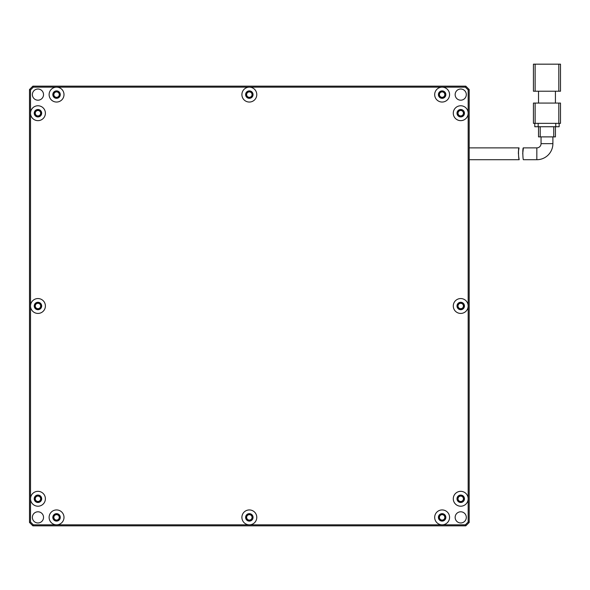 <?xml version="1.0" encoding="UTF-8"?>
<svg xmlns="http://www.w3.org/2000/svg" width="590" height="590" viewBox="0 0 590 590"><rect width="100%" height="100%" fill="white"/><g stroke="black" fill="none" stroke-linecap="round" stroke-linejoin="round"><path stroke-width="0.89" d="M43.535 517.378A5.583 5.583 0 0 1 37.952 522.961A5.583 5.583 0 0 1 32.376 517.378A5.583 5.583 0 0 1 37.952 511.796A5.583 5.583 0 0 1 43.535 517.378M466.307 517.378A5.583 5.583 0 0 1 460.724 522.961A5.583 5.583 0 0 1 455.148 517.378A5.583 5.583 0 0 1 460.724 511.796A5.583 5.583 0 0 1 466.307 517.378M466.307 94.607A5.583 5.583 0 0 1 460.724 100.189A5.583 5.583 0 0 1 455.148 94.607A5.583 5.583 0 0 1 460.724 89.024A5.583 5.583 0 0 1 466.307 94.607M43.535 94.607A5.583 5.583 0 0 1 37.952 100.189A5.583 5.583 0 0 1 32.376 94.607A5.583 5.583 0 0 1 37.952 89.024A5.583 5.583 0 0 1 43.535 94.607M41.676 113.206A3.717 3.717 0 0 1 37.952 116.931A3.717 3.717 0 0 1 34.235 113.206A3.717 3.717 0 0 1 37.952 109.489A3.717 3.717 0 0 1 41.676 113.206M41.676 305.989A3.717 3.717 0 0 1 37.952 309.713A3.717 3.717 0 0 1 34.235 305.989A3.717 3.717 0 0 1 37.952 302.272A3.717 3.717 0 0 1 41.676 305.989M41.676 498.779A3.717 3.717 0 0 1 37.952 502.496A3.717 3.717 0 0 1 34.235 498.779A3.717 3.717 0 0 1 37.952 495.054A3.717 3.717 0 0 1 41.676 498.779M60.276 517.378A3.717 3.717 0 0 1 56.559 521.095A3.717 3.717 0 0 1 52.835 517.378A3.717 3.717 0 0 1 56.559 513.654A3.717 3.717 0 0 1 60.276 517.378M253.058 517.378A3.717 3.717 0 0 1 249.341 521.095A3.717 3.717 0 0 1 245.617 517.378A3.717 3.717 0 0 1 249.341 513.654A3.717 3.717 0 0 1 253.058 517.378M445.848 517.378A3.717 3.717 0 0 1 442.124 521.095A3.717 3.717 0 0 1 438.407 517.378A3.717 3.717 0 0 1 442.124 513.654A3.717 3.717 0 0 1 445.848 517.378M464.448 498.779A3.717 3.717 0 0 1 460.724 502.496A3.717 3.717 0 0 1 457.007 498.779A3.717 3.717 0 0 1 460.724 495.054A3.717 3.717 0 0 1 464.448 498.779M464.448 305.989A3.717 3.717 0 0 1 460.724 309.713A3.717 3.717 0 0 1 457.007 305.989A3.717 3.717 0 0 1 460.724 302.272A3.717 3.717 0 0 1 464.448 305.989M464.448 113.206A3.717 3.717 0 0 1 460.724 116.931A3.717 3.717 0 0 1 457.007 113.206A3.717 3.717 0 0 1 460.724 109.489A3.717 3.717 0 0 1 464.448 113.206M253.058 94.607A3.717 3.717 0 0 1 249.341 98.323A3.717 3.717 0 0 1 245.617 94.607A3.717 3.717 0 0 1 249.341 90.889A3.717 3.717 0 0 1 253.058 94.607M445.848 94.607A3.717 3.717 0 0 1 442.124 98.323A3.717 3.717 0 0 1 438.407 94.607A3.717 3.717 0 0 1 442.124 90.889A3.717 3.717 0 0 1 445.848 94.607M60.276 94.607A3.717 3.717 0 0 1 56.559 98.323A3.717 3.717 0 0 1 52.835 94.607A3.717 3.717 0 0 1 56.559 90.889A3.717 3.717 0 0 1 60.276 94.607M32.885 86.155L33.306 87.165L30.518 89.953L30.518 113.206A7.441 7.441 0 0 0 37.952 120.648A7.441 7.441 0 0 0 45.393 113.206A7.441 7.441 0 0 0 37.952 105.765A7.441 7.441 0 0 0 30.518 113.206L30.518 305.989A7.441 7.441 0 0 0 37.952 313.43A7.441 7.441 0 0 0 45.393 305.989A7.441 7.441 0 0 0 37.952 298.555A7.441 7.441 0 0 0 30.518 305.989L30.518 498.779A7.441 7.441 0 0 0 37.952 506.213A7.441 7.441 0 0 0 45.393 498.779A7.441 7.441 0 0 0 37.952 491.337A7.441 7.441 0 0 0 30.518 498.779L30.518 522.032L29.5 522.452L32.885 525.83L465.798 525.83L469.183 522.452L469.183 89.533L465.798 86.155L32.885 86.155L29.5 89.533L29.5 522.452M30.518 522.032L33.306 524.82L56.559 524.82A7.441 7.441 0 0 0 64 517.378A7.441 7.441 0 0 0 56.559 509.937A7.441 7.441 0 0 0 49.117 517.378A7.441 7.441 0 0 0 56.559 524.82L442.124 524.82A7.441 7.441 0 0 0 449.565 517.378A7.441 7.441 0 0 0 442.124 509.937A7.441 7.441 0 0 0 434.683 517.378A7.441 7.441 0 0 0 442.124 524.82L465.377 524.82L465.798 525.83M249.341 509.937A7.441 7.441 0 0 0 241.9 517.378A7.441 7.441 0 0 0 249.341 524.82A7.441 7.441 0 0 0 256.783 517.378A7.441 7.441 0 0 0 249.341 509.937M465.377 524.82L468.165 522.032L468.165 498.779A7.441 7.441 0 0 0 460.724 491.337A7.441 7.441 0 0 0 453.282 498.779A7.441 7.441 0 0 0 460.724 506.213A7.441 7.441 0 0 0 468.165 498.779L468.165 89.953L469.183 89.533M453.282 305.989A7.441 7.441 0 0 0 460.724 313.43A7.441 7.441 0 0 0 468.165 305.989A7.441 7.441 0 0 0 460.724 298.555A7.441 7.441 0 0 0 453.282 305.989M453.282 113.206A7.441 7.441 0 0 0 460.724 120.648A7.441 7.441 0 0 0 468.165 113.206A7.441 7.441 0 0 0 460.724 105.765A7.441 7.441 0 0 0 453.282 113.206M468.165 89.953L465.377 87.165L249.341 87.165A7.441 7.441 0 0 0 241.9 94.607A7.441 7.441 0 0 0 249.341 102.048A7.441 7.441 0 0 0 256.783 94.607A7.441 7.441 0 0 0 249.341 87.165L56.559 87.165A7.441 7.441 0 0 0 49.117 94.607A7.441 7.441 0 0 0 56.559 102.048A7.441 7.441 0 0 0 64 94.607A7.441 7.441 0 0 0 56.559 87.165L33.306 87.165M434.683 94.607A7.441 7.441 0 0 0 442.124 102.048A7.441 7.441 0 0 0 449.565 94.607A7.441 7.441 0 0 0 442.124 87.165A7.441 7.441 0 0 0 434.683 94.607M30.518 89.953L29.5 89.533M33.306 524.82L32.885 525.83M468.165 522.032L469.183 522.452M465.377 87.165L465.798 86.155M518.581 156.062L519.171 159.713C518.588 160.082 518.072 147.515 519.045 147.876L518.426 151.468M518.418 151.534L518.396 153.813M519.171 159.713L469.183 159.713M519.045 147.876L469.183 147.876M522.703 153.828L523.382 147.876L536.826 147.876A4.226 4.226 0 0 0 541.052 143.65L541.052 136.887M541.052 143.65L552.889 143.65L552.889 136.887M552.889 143.65A16.063 16.063 0 0 1 536.826 159.713L523.455 159.713C522.858 160.074 522.408 147.507 523.382 147.876M535.137 64.17L558.811 64.17L558.811 91.221L533.441 91.221L533.441 64.17L535.137 64.17L535.137 91.221M558.811 64.17L560.5 64.17L560.5 91.221L558.811 91.221M555.426 103.066L555.426 91.221M538.515 103.066L538.515 91.221M535.137 103.066L533.441 103.066L533.441 123.354L535.137 123.354L535.137 103.066L558.811 103.066L558.811 123.354L535.137 123.354M558.811 123.354L560.5 123.354L560.5 103.066L558.811 103.066M534.798 123.354L534.798 126.739L538.176 126.739L538.176 123.354M555.765 123.354L555.765 126.739L538.176 126.739M555.765 126.739L559.15 126.739L559.15 123.354L559.15 126.739M538.515 126.739L538.515 136.887L540.204 136.887L540.204 126.739M553.737 126.739L553.737 136.887L540.204 136.887M553.737 136.887L555.426 136.887L555.426 126.739M438.739 517.378A3.385 3.385 0 0 0 442.124 520.756A3.385 3.385 0 0 0 445.509 517.378A3.385 3.385 0 0 0 442.124 513.993A3.385 3.385 0 0 0 438.739 517.378M245.956 517.378A3.385 3.385 0 0 0 249.341 520.756A3.385 3.385 0 0 0 252.727 517.378A3.385 3.385 0 0 0 249.341 513.993A3.385 3.385 0 0 0 245.956 517.378M53.174 517.378A3.385 3.385 0 0 0 56.559 520.756A3.385 3.385 0 0 0 59.937 517.378A3.385 3.385 0 0 0 56.559 513.993A3.385 3.385 0 0 0 53.174 517.378M34.574 498.779A3.385 3.385 0 0 0 37.952 502.156A3.385 3.385 0 0 0 41.337 498.779A3.385 3.385 0 0 0 37.952 495.394A3.385 3.385 0 0 0 34.574 498.779M34.574 305.989A3.385 3.385 0 0 0 37.952 309.374A3.385 3.385 0 0 0 41.337 305.989A3.385 3.385 0 0 0 37.952 302.611A3.385 3.385 0 0 0 34.574 305.989M34.574 113.206A3.385 3.385 0 0 0 37.952 116.591A3.385 3.385 0 0 0 41.337 113.206A3.385 3.385 0 0 0 37.952 109.828A3.385 3.385 0 0 0 34.574 113.206M457.346 498.779A3.385 3.385 0 0 0 460.724 502.156A3.385 3.385 0 0 0 464.109 498.779A3.385 3.385 0 0 0 460.724 495.394A3.385 3.385 0 0 0 457.346 498.779M457.346 305.989A3.385 3.385 0 0 0 460.724 309.374A3.385 3.385 0 0 0 464.109 305.989A3.385 3.385 0 0 0 460.724 302.611A3.385 3.385 0 0 0 457.346 305.989M457.346 113.206A3.385 3.385 0 0 0 460.724 116.591A3.385 3.385 0 0 0 464.109 113.206A3.385 3.385 0 0 0 460.724 109.828A3.385 3.385 0 0 0 457.346 113.206M438.739 94.607A3.385 3.385 0 0 0 442.124 97.992A3.385 3.385 0 0 0 445.509 94.607A3.385 3.385 0 0 0 442.124 91.221A3.385 3.385 0 0 0 438.739 94.607M245.956 94.607A3.385 3.385 0 0 0 249.341 97.992A3.385 3.385 0 0 0 252.727 94.607A3.385 3.385 0 0 0 249.341 91.221A3.385 3.385 0 0 0 245.956 94.607M53.174 94.607A3.385 3.385 0 0 0 56.559 97.992A3.385 3.385 0 0 0 59.937 94.607A3.385 3.385 0 0 0 56.559 91.221A3.385 3.385 0 0 0 53.174 94.607M439.417 517.378A2.707 2.707 0 0 0 442.124 520.085A2.707 2.707 0 0 0 444.831 517.378A2.707 2.707 0 0 0 442.124 514.672A2.707 2.707 0 0 0 439.417 517.378M246.635 517.378A2.707 2.707 0 0 0 249.341 520.085A2.707 2.707 0 0 0 252.048 517.378A2.707 2.707 0 0 0 249.341 514.672A2.707 2.707 0 0 0 246.635 517.378M53.852 517.378A2.707 2.707 0 0 0 56.559 520.085A2.707 2.707 0 0 0 59.266 517.378A2.707 2.707 0 0 0 56.559 514.672A2.707 2.707 0 0 0 53.852 517.378M35.252 498.779A2.707 2.707 0 0 0 37.952 501.478A2.707 2.707 0 0 0 40.658 498.779A2.707 2.707 0 0 0 37.952 496.072A2.707 2.707 0 0 0 35.252 498.779M35.252 305.989A2.707 2.707 0 0 0 37.952 308.695A2.707 2.707 0 0 0 40.658 305.989A2.707 2.707 0 0 0 37.952 303.29A2.707 2.707 0 0 0 35.252 305.989M35.252 113.206A2.707 2.707 0 0 0 37.952 115.913A2.707 2.707 0 0 0 40.658 113.206A2.707 2.707 0 0 0 37.952 110.5A2.707 2.707 0 0 0 35.252 113.206M458.017 498.779A2.707 2.707 0 0 0 460.724 501.478A2.707 2.707 0 0 0 463.43 498.779A2.707 2.707 0 0 0 460.724 496.072A2.707 2.707 0 0 0 458.017 498.779M458.017 305.989A2.707 2.707 0 0 0 460.724 308.695A2.707 2.707 0 0 0 463.43 305.989A2.707 2.707 0 0 0 460.724 303.29A2.707 2.707 0 0 0 458.017 305.989M458.017 113.206A2.707 2.707 0 0 0 460.724 115.913A2.707 2.707 0 0 0 463.43 113.206A2.707 2.707 0 0 0 460.724 110.5A2.707 2.707 0 0 0 458.017 113.206M439.417 94.607A2.707 2.707 0 0 0 442.124 97.313A2.707 2.707 0 0 0 444.831 94.607A2.707 2.707 0 0 0 442.124 91.9A2.707 2.707 0 0 0 439.417 94.607M246.635 94.607A2.707 2.707 0 0 0 249.341 97.313A2.707 2.707 0 0 0 252.048 94.607A2.707 2.707 0 0 0 249.341 91.9A2.707 2.707 0 0 0 246.635 94.607M53.852 94.607A2.707 2.707 0 0 0 56.559 97.313A2.707 2.707 0 0 0 59.266 94.607A2.707 2.707 0 0 0 56.559 91.9A2.707 2.707 0 0 0 53.852 94.607M536.826 147.876L536.826 159.713"/></g></svg>
